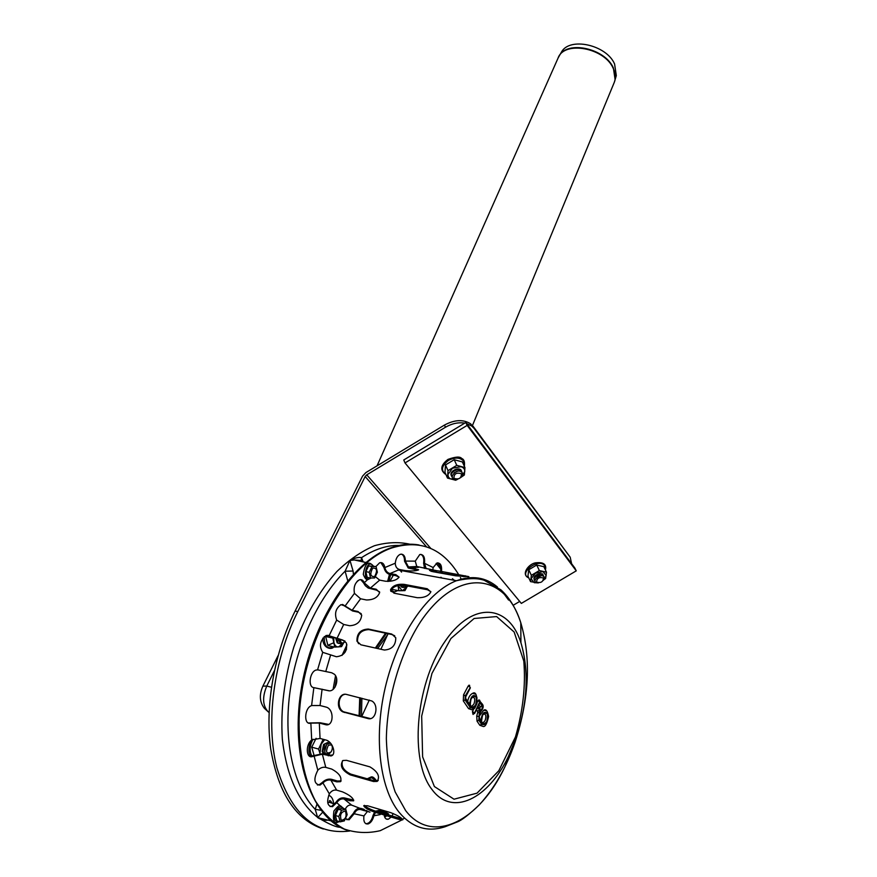 <?xml version="1.0" encoding="UTF-8"?>
<svg xmlns="http://www.w3.org/2000/svg" width="877" height="877" viewBox="0 0 877 877"><rect width="100%" height="100%" fill="white"/><g stroke="black" fill="none" stroke-linecap="round" stroke-linejoin="round"><path stroke-width="1.32" d="M335.88 638.752L337.185 642.83L338.719 643.455M333.731 638.05L333.94 642.633C334.751 645.538 336.253 646.963 338.456 646.93L343.389 643.258M343.499 643.17L341.548 646.623L334.762 647.105L332.723 637.678M332.515 638.017L325.652 636.505L327.921 645.56L334.762 647.105M325.652 636.505L326.419 635.397M327.866 742.435L323.58 744.441L322.177 751.479L323.076 753.211L324.545 753.902M324.676 739.695L321.179 744.178L319.952 753.31L318.559 749.057L323.164 739.289M328.283 755.053L329.105 754.012M329.368 753.803L328.645 755.152M332.076 745.297L332.273 746.535M313.966 754.954L311.73 747.171L318.559 749.057M311.73 747.171L316.093 738.324M373.076 780.453L374.654 779.938L377.636 780.793M400.241 585.211L401.304 586.954L402.686 587.437M398.048 585.562L402.214 590.725L406.665 587.415M406.753 587.36L404.955 590.605L398.892 590.736L398.005 585.573M390.451 581.254L390.232 580.717L391.822 581.023M398.892 590.736L392.205 589.443L392.162 588.368M390.232 580.717L393.334 575.191M340.144 821.848L336.779 820.806L335.387 815.478L338.226 809.208L342.425 808.309L345.79 809.328L347.16 814.645L344.343 820.894L340.144 821.848L338.752 816.509L341.591 810.238L345.79 809.328M345.417 811.082C341.01 811.773 339.629 814.843 341.252 820.302C345.648 819.589 347.029 816.52 345.417 811.082M338.226 809.208L341.591 810.238M335.387 815.478L338.752 816.509M370.565 577.998L367.178 577.362L365.841 571.651L368.603 565.917L376.058 566.553L377.362 572.242L374.632 577.965L370.565 577.998L369.239 572.286L372.001 566.542L376.058 566.553M374.654 576.529C377.669 570.642 377.022 567.836 372.714 568.121C369.688 574.04 370.335 576.836 374.654 576.529M368.603 565.917L372.001 566.542M365.841 571.651L369.239 572.286M561.017 52.828L561.444 52.105C569.568 36.67 606.5 44.793 614.591 64.01L616.301 75.586L615.818 77.264M344.409 642.15L342.458 643.839L340.462 643.839L338.577 639.399M345.099 641.251L345.056 641.328C342.578 644.036 340.967 643.521 340.221 639.771M338.665 640.824L338.423 639.366M340.101 643.619L338.083 643.038L336.779 638.993M336.867 640.418L336.625 638.949M330.245 752.915L325.762 753.968C324.161 751.6 324.326 748.673 326.277 745.165L327.231 744.014L330.563 743.17M331.966 745.11L332.186 746.174M328.371 745.22L331.473 744.869C332.778 746.765 332.635 749.133 331.067 751.951C326.244 754.417 325.345 752.17 328.371 745.22M324.698 751.337L326.584 744.726M325.937 754.121L323.975 753.464C322.374 751.096 322.539 748.18 324.479 744.683L325.444 743.532L329.16 742.951M322.911 750.833L324.797 744.233M407.761 586.285L403.946 587.458L402.762 585.31M407.991 586.044C406.479 587.502 405.284 587.272 404.418 585.365M404.023 587.524L402.181 587.119L401.052 585.156M538.215 582.898C529.763 583.052 539.936 572.242 543.992 576.77L543.334 580.431M543.466 578.009C543.159 581.9 540.857 583.271 536.56 582.12C536.856 578.217 539.158 576.847 543.466 578.009M536.022 578.195L541.076 575.772M534.915 580.717C531.396 577.877 540.813 571.815 543.291 575.323L543.718 576.485M535.343 576.737L540.375 574.314M542.6 573.887L543.027 575.038M533.249 574.852L537.93 571.585M539.322 575.948L538.741 576.321M537.919 576.715L537.261 576.934M537.152 575.312L536.549 575.498M466.564 423.525L471.738 426.025L474.073 428.371L570.193 557.202L571.607 563.714M513.166 605.294L519.699 601.425M474.073 428.371L470.708 423.876C463.374 419.217 454.626 419.623 444.464 425.071L365.895 472.582L362.552 476.145L295.121 611.028L297.785 611.598L365.172 476.518L366.761 474.83L445.461 427.242C451.918 423.514 458.342 422.133 464.755 423.12M323.35 829.006C295.823 820.039 278.272 793.301 270.697 748.783C264.788 705.788 274.358 652.565 295.121 611.028M297.785 611.598C273.843 659.394 265.303 722.374 276.847 767.638C291.087 814.108 315.325 835.233 349.583 831.034M473.043 426.211L570.193 557.202M403.771 459.965L465.797 422.495L403.771 459.965L405.01 462.935L521.333 603.409L576.255 570.85L467.167 425.389L405.01 462.935M467.167 425.389L465.797 422.495L574.841 568.022L576.255 570.85M460.535 477.724C462.617 475.893 463.122 474.128 462.069 472.451C456.402 466.619 446.13 480.749 457.049 479.313M461.455 473.755C456.511 472.21 453.99 473.733 453.88 478.316C458.824 479.851 461.346 478.327 461.455 473.755M457.487 471.278L454.22 472.769M461.938 472.286L461.39 470.96C458.496 466.86 448.41 473.142 452.05 476.781M456.785 469.798L453.573 471.267M543.312 575.345C542.249 573.284 540.035 573.065 536.658 574.665C534.192 576.353 533.402 578.02 534.29 579.686M544.069 579.379L546.174 575.608L543.049 571.607L535.474 573.163L531.067 578.721L534.246 582.69L536.932 582.799M538.412 582.909L530.552 581.648L531.363 575.301L539.355 570.554L546.492 572.188L545.626 578.535L543.784 579.85M531.363 575.301L528.743 569.765L527.954 576.112L530.552 581.648M528.743 569.765L536.713 565.029L539.355 570.554M536.713 565.029L543.828 566.685L546.492 572.188M451.458 475.707C448.322 471.267 460.261 465.84 461.521 471.135M456.248 479.412L450.241 478.831L448.509 477.241L447.862 474.6L452.499 468.23L460.984 466.707C463.593 467.518 464.854 469.129 464.766 471.541L461.149 477.187M460.995 477.34L464.361 475.005L464.953 467.573L456.774 465.347L448.015 470.62L447.5 478.075L455.667 480.234L457.794 479.182M464.953 467.573L462.354 461.938L454.209 459.701L445.483 464.953L448.015 470.62M445.483 464.953L444.979 472.407L447.5 478.075M454.209 459.701L456.774 465.347M316.827 804.505L315.216 809.339L320.829 810.26M363.177 561.894L361.543 557.662C358.605 557.005 354.757 557.915 349.978 560.403L345.11 571.201C317.923 598.048 295.823 645.812 289.662 694.255C283.545 742.687 293.981 787.393 315.216 809.339L317.715 817.649L322.528 812.398M330.782 820.795L317.715 817.649C321.475 819.951 324.95 820.751 328.141 820.072M353.42 574.161L353.08 571.037L345.11 571.201L347.698 580.651M400.57 545.494C388.007 544.814 374.994 548.87 361.543 557.662L361.094 561.444M353.08 571.037L349.978 560.403L354.374 559.975L361.828 561.609M361.445 716.586L361.894 698.245M377.669 648.542L388.27 633.764M367.649 805.788L390.747 812.661C397.73 815.424 401.743 817.813 402.773 819.852L398.827 819.37L375.838 812.486C368.746 810.184 364.711 807.925 363.747 805.711L367.649 805.788M364.372 805.338C366.63 807.596 370.62 809.614 376.321 811.4L402.28 818.943M346.601 694.463L371.859 700.997C379.324 705.119 375.762 721.113 367.88 718.526L342.841 711.894C334.893 708.046 338.533 692.041 346.601 694.463M345.023 694.299C338.018 695.165 336.921 708.561 343.598 711.795L370.423 718.592M430.848 591.646L427.439 589.739L404.297 585.343C397.391 584.806 392.874 586.614 390.758 590.78L390.747 591.12M404.078 584.356L427.22 588.741L430.815 591.887C428.7 595.954 424.183 597.895 417.266 597.697L394.025 593.181L390.539 589.793C392.655 585.628 397.16 583.819 404.078 584.356L404.297 585.343M463.999 576.66L431.002 571.278M442.523 571.651L468.866 576.638L455.711 575.816L432.876 571.683L429.478 570.412C431.605 569.995 435.957 570.401 442.523 571.651L442.381 572.758M394.76 635.814L392.315 634.63L368.877 629.609C361.127 629.993 357.334 634.027 357.509 641.712L358.627 643.718M368.318 629.05L391.767 634.071L395.779 637.776C395.757 645.406 391.964 649.484 384.378 650.032L360.896 644.814L356.939 641.164C356.764 633.468 360.557 629.434 368.318 629.05L368.877 629.609M346.47 760.326L369.886 766.86C377.855 771.65 380.278 776.496 377.154 781.418L373.481 781.506L350.142 774.851C341.898 770.401 339.498 765.621 342.94 760.502L346.47 760.326M342.501 760.776C340.967 766.301 343.751 770.762 350.866 774.128L374.205 780.782L378.25 780.453M345.264 809.164L345.286 809.109C346.832 805.974 348.958 804.637 351.655 805.119L369.962 812.179L360.677 809.548C357.991 809.065 355.887 810.392 354.352 813.505L349.046 819.82L345.549 818.658M346.744 819.688L348.169 819.546L353.475 813.242C355.306 809.46 357.838 807.86 361.072 808.441L364.119 809.35M384.082 813.713L384.137 812.858M393.203 813.549L391.931 816.07M391.197 817.09L388.39 819.184C386.165 819.688 384.773 818.384 384.192 815.292M386.308 819.052L388.39 819.184M432.799 569.82L433.161 567.54L436.976 563.023C440.495 562.672 442.008 565.49 441.515 571.464M441.284 572.56L441.12 573.174M440.254 573.021L440.418 572.407M440.649 571.322C441.186 566.893 440.298 564.064 437.974 562.848M405.426 561.357L408.485 566.97L418.658 569.776C416.367 570.971 411.905 571.245 405.262 570.587L399.331 569.502C396.832 568.669 395.483 566.663 395.275 563.472L395.286 563.198C395.812 558.616 397.467 555.656 400.252 554.308C403.486 553.738 405.207 555.996 405.426 561.083L404.549 560.918C404.516 557.29 403.475 555.02 401.414 554.111M417.967 570.171L408.222 568L404.538 561.203M364.361 582.953L370.346 588.094L376.2 589.234L379.653 592.545C377.779 597.478 373.383 599.956 366.454 599.967L360.579 598.783L354.451 593.356C353.354 587.075 354.988 582.58 359.351 579.861C361.532 579.226 363.177 580.179 364.262 582.723L363.462 582.777L360.732 579.642M379.631 591.964L376.518 590.133L368.219 588.05L365.336 585.726L363.462 582.777M329.292 635.814L342.754 640.067L346.415 643.06C347.467 651.238 344.135 655.81 336.406 656.752L322.725 652.335C318.855 646.097 319.984 640.473 326.134 635.485L329.292 635.814L327.702 635.277M344.782 640.988L328.382 635.606M311.795 705.547L320.039 705.536L326.08 707.081C334.63 709.153 333.753 727.395 325.246 724.588L319.316 723.021L310.864 723.108C303.53 725.619 304.253 707.849 311.587 705.612L311.795 705.547M308.485 722.999L320.094 722.758L328.557 724.38M318 770.017C320.39 767.737 322.977 766.86 325.784 767.386L331.659 769.063C339.169 773.141 342.107 777.351 340.473 781.692L336.724 781.846L330.87 780.135C328.075 779.598 325.499 780.475 323.131 782.766L319.941 785.112C314.043 784.104 313.341 779.138 317.825 770.236L318 770.017M317.441 785.003L319.042 784.849L322.243 782.503C325.071 779.719 328.173 778.666 331.55 779.313L337.404 781.012L341.109 780.881M311.894 739.87L320.05 738.445L325.959 740.045C332.92 741.657 336.823 755.086 330.881 755.952L322.341 754.176L312.541 756.511C306.128 759.043 305.36 744.518 311.697 740.024L311.894 739.87M309.987 756.423L323.109 753.617L328.996 755.25L332.58 755.009M317.77 669.864L331.736 672.78L334.389 674.26C340.024 679.226 334.937 692.841 328.031 690.627L313.856 687.656C307.739 687.173 309.68 671.76 316.06 670.061L317.77 669.864M314.043 687.678L329.16 690.78M345.286 606.106L352.126 610.293L358.024 611.51L361.708 615.106C360.875 621.804 356.84 625.345 349.605 625.729L343.696 624.468L336.68 620.072C334.312 613.516 335.759 608.375 341 604.637L345.286 606.106L342.49 604.417M361.225 613.681L358.507 612.201L352.62 610.984L344.387 605.919M375.926 566.531L379.631 562.793C382.35 562.135 384.093 563.714 384.882 567.54L384.926 567.803C385.672 570.883 387.371 572.802 389.991 573.558L395.812 574.632L399.09 577.11C396.777 580.168 392.249 581.55 385.507 581.232L379.664 580.125L375.4 576.66M399.068 577.154L395.933 575.674L390.122 574.599C386.954 573.679 384.915 571.355 384.027 567.638L380.892 562.585M436.845 570.719L416.794 566.498L415.26 561.137L419.776 554.538C423.492 554.187 425.071 557.114 424.512 563.308L426.145 568.713M424.512 568.428L423.635 563.155C424.238 558.561 423.306 555.623 420.85 554.352M436.658 571.815L431.637 571.289M452.389 578.699L454.374 580.311M375.301 812.815L373.887 815.785C372.758 820.105 370.861 822.812 368.176 823.931C364.722 824.303 363.308 821.639 363.922 815.917L367.353 811.554M365.983 823.788L367.299 823.656C369.984 822.549 371.892 819.842 373.01 815.522L374.6 812.091M375.553 811.159L379.62 810.315L385.343 812.014L388.61 813.955L386.099 814.327M387.864 814.284L379.401 811.444L376.957 811.587M329.5 793.641C331.517 790.802 333.907 789.64 336.658 790.144L342.501 791.865C349.55 794.957 353.267 797.938 353.65 800.822L349.857 800.723L344.036 798.98C341.296 798.476 338.928 799.638 336.932 802.466L332.493 806.687C327.428 806.369 326.376 802.104 329.346 793.904L329.5 793.641M330.081 806.566L331.605 806.412L336.044 802.192C338.434 798.772 341.285 797.368 344.595 797.971L353.727 800.109M404.461 818.109L403.486 818.811M401.743 820.039L380.267 830.672C367.836 833.556 355.843 833.007 344.31 829.05C333.304 823.054 323.679 813.692 315.435 800.964C304.352 779.708 298.575 751.118 299.134 718.932C301.754 641.427 347.369 562.398 392.118 547.862C420.302 539.355 442.468 548.257 458.649 574.556M460.381 577.57L461.236 579.149M349.079 830.87C312.782 820.74 290.123 760.545 300.833 691.405C311.28 622.275 352.094 560.885 391.241 547.708C400.964 544.31 410.25 543.4 419.096 545.001M478.985 704.933L480.267 706.851L479.851 708.452M483.139 722.747L483.074 722.955C483.084 723.953 482.569 723.415 481.517 721.322C482.295 715.742 482.964 713.308 483.545 714.021L483.6 713.823C486.033 714.042 486.505 716.345 485.025 720.741L483.139 722.747L481.988 722.681M471.979 706.117L471.015 706.336C469.359 704.571 471.157 697.785 471.651 698.235L472.374 697.083C474.906 697.314 475.4 699.649 473.876 704.121L471.979 706.117L470.774 706.04M479.862 708.408L477.888 706.489L480.081 709.778L479.862 708.408M480.267 706.851L482.054 705.93L479.872 702.641L479.006 704.319M478.184 705.908L479.576 703.782M477.516 707.213L474.468 713.144L479.752 701.808L482.427 705.207C483.161 708.243 482.46 710.173 480.322 710.973L479.039 716.75L479.182 719.491L480.76 721.837C481.835 712.957 484.247 710.326 488.007 713.922C488.193 722.264 486.066 725.739 481.605 724.347L478.809 720.214L479.511 710.195L477.516 707.213L476.649 708.901M476.628 709.504L477.779 712.332L476.737 715.961L477.022 721.135L479.807 725.268L482.931 726.375C485.047 727.285 486.943 723.985 488.61 716.498C487.546 710.918 485.935 708.813 483.775 710.195L479.533 715.796M473.909 708.769L472.44 711.598L473.043 714.448L474.468 713.144M479.456 700.12L478.809 699.945L477.296 702.203M480.322 710.973L480.3 711.981M486.516 710.83L483.775 710.195M480.76 721.837L479.215 718.559M469.644 685.343L468.208 685.967L463.571 694.803L463.286 700.855L468.548 708.627L471.804 709.778C475.772 707.103 473.558 710.677 477 703.475C477.077 694.748 475.586 691.394 472.517 693.422C470.16 694.573 468.526 697.226 467.638 701.381M469.502 705.13C470.587 696.141 473.054 693.51 476.902 697.226C477.121 705.689 474.928 709.186 470.357 707.695L465.106 699.923L465.303 695.889L470.247 687.524L465.621 696.36L465.49 699.188L469.502 705.13L467.934 701.819M475.389 694.069L472.517 693.422M324.205 636.636C324.183 646.163 327.318 649.572 333.633 646.853M312.99 739.256C309.614 745.823 309.274 751.457 311.971 756.138M370.105 777.691L367.573 778.886M376.08 780.344L371.388 777.691L368.483 779.149M389.64 574.479L387.777 581.44M390.791 590.627L391.942 591.208M390.649 574.698L388.829 581.407M390.89 590.232L394.42 591.986L397.851 590.539M339.311 821.596C334.74 822.275 333.534 818.943 335.694 811.609C337.842 807.531 340.112 806.16 342.479 807.476L343.378 808.594M371.037 578.009C360.853 584.586 366.257 556.435 373.328 566.049M387.82 634.257L380.87 649.254M269.064 712.541L268.154 711.784L269.086 712.036M274.391 670.697L266.772 686.055L262.892 686.132C259.11 694.628 259.592 702.006 264.328 708.265L268.154 711.784C262.618 705.689 262.157 697.116 266.772 686.055L271.421 687.239M361.664 716.641L369.283 700.065M558.561 57.06L559.274 55.799C567.507 40.134 605.119 48.421 613.374 67.946L615.128 79.697L614.591 81.528M377.055 465.84L558.024 58.189C563.933 40.364 604.483 47.632 613.22 68.373C615.577 73.383 615.939 78.02 614.317 82.274L614.141 82.701M366.761 474.83L430.837 548.465M444.464 425.071L445.461 427.242M365.172 476.518L426.529 546.809M545.341 569.82L544.694 565.643C538.599 557.465 517.759 573.426 528.754 577.822M445.878 474.435C440.649 470.456 441.515 465.786 448.465 460.403C454.779 457.18 459.734 457.323 463.319 460.82L464.24 466.038M327.899 645.275L333.962 642.709M333.633 803.727C333.216 799.122 331.572 796.305 328.711 795.275M327.779 803.003L329.335 802.269L332.953 803.496M436.132 563.44L440.846 569.261M385.277 815.424L384.323 815.994M370.412 822.505L366.071 823.832M357.027 581.484L358.145 580.497M333.074 689.421L335.54 675.728M341.997 655.437L346.93 644.858M359.91 716.191L360.502 697.895M376.156 648.202L386.439 633.369M359.088 715.983L359.723 697.708M375.345 648.026L385.562 633.183M334.948 687.349L336.56 678.359M345.099 652.203L346.558 649.09M376.321 811.4L375.838 812.486M399.309 818.274L398.827 819.37M345.11 712.398L344.354 712.497M368.625 718.427L367.88 718.526M427.439 589.739L427.22 588.741M465.117 576.704L465.238 575.74M392.315 634.63L391.767 634.071M350.866 774.128L350.142 774.851M374.205 780.782L373.481 781.506M353.475 813.242L354.352 813.505M366.729 810.501L366.443 811.28M415.303 569.491L415.358 568.395M376.518 590.133L376.2 589.234M343.389 640.473L342.754 640.067M322.243 782.503L323.131 782.766M337.404 781.012L336.724 781.846M313.319 755.371L314.218 755.623M328.996 755.25L328.239 755.831M328.765 690.703L328.031 690.627M358.507 612.201L358.024 611.51M384.926 567.803L384.027 567.638M395.933 575.674L395.812 574.632M424.468 563.593L423.591 563.429M373.076 815.237L373.953 815.5M385.343 812.014L385.124 813.154M336.044 802.192L336.932 802.466M350.416 799.703L349.857 800.723M344.42 808.912L343.28 808.134M340.539 806.073L336.779 802.718M329.346 793.904L322.955 782.964M317.825 770.236L314.021 755.766M311.697 740.024L310.864 723.108M311.587 705.612L313.856 687.656M317.573 669.853L322.725 652.335M329.116 635.704L336.68 620.072M345.154 605.93L354.451 593.356M364.262 582.723L367.858 579.412M384.882 567.54L395.286 563.198M405.426 561.083L415.26 561.137M424.512 563.308L433.161 567.54M380.289 814.58L373.887 815.785M363.922 815.917L354.242 813.79M351.655 805.119L344.036 798.98M409.592 567.353L418.559 567.353M370.346 588.094L379.664 580.125M336.834 638.752L343.696 624.468M320.039 705.536L322.1 689.158M325.784 767.386L322.341 754.176M336.658 790.144L330.87 780.135M320.05 738.445L319.316 723.021M325.805 671.365L330.486 655.382M352.126 610.293L360.579 598.783M389.991 573.558L399.473 569.535L401.567 572.1M381.78 809.997L379.62 810.315M523.843 660.326L523.898 661.718M526.233 678.491L526.2 679.094M431.966 789.475C409.395 761.083 415.325 685.891 443.587 643.521C471.431 600.559 508.583 603.486 520.916 642.709C529.204 670.686 527.68 702.192 516.356 737.228L508.375 756.511C488.423 798.783 452.137 817.211 431.966 789.475M434.389 786.548L422.615 756.829L421.684 716.081L431.955 673.437L450.921 638.511L474.139 618.482L496.623 616.575L514.141 632.01L523.799 661.072C525.794 685.529 523.01 710.841 515.424 737.02L498.805 770.773L477.044 793.159L454.023 799.199L434.389 786.548M405.645 810.611L395.154 791.909C389.914 776.353 386.987 758.583 386.351 738.587C387.108 697.478 400.383 652.916 420.62 621.661C457.498 566.761 505.273 572.714 520.785 622.758L520.785 622.758C531.254 658.32 529.335 698.213 515.007 742.424L504.889 766.893C479.653 820.565 432.635 845.812 405.645 810.611M399.331 569.502L398.092 569.995L456.522 580.706C473.218 577.022 480.552 579.16 484.159 580.245L500.888 589.815C509.57 597.763 516.202 608.748 520.785 622.758L520.916 642.709C529.171 670.839 527.647 702.345 516.356 737.228L515.007 742.424C506.38 767.463 494.42 788.335 479.127 805.042C468.987 814.612 461.795 820.203 457.564 821.826L445.439 826.616C427.647 832.591 412.201 827.811 399.09 812.277C378.996 787.414 373.306 733.917 386.34 683.073C399.331 632.174 428.656 591.175 456.522 580.706C472.067 575.115 485.694 577.198 497.412 586.987M503.299 592.863L508.594 600.065M363.977 810.545L360.677 809.548M479.872 702.641L477.888 706.489M480.081 709.778C481.813 710.085 482.471 708.813 482.054 705.93M486.702 721.793C488.533 713.253 487.086 711.094 482.372 715.325C480.552 723.909 481.999 726.057 486.702 721.793M477.713 711.115L479.511 710.195M474.15 712.672L472.44 711.598M479.752 701.808L478.042 700.745M480.092 701.688L479.697 700.263M477.779 712.332L479.653 712.935M482.427 705.207L482.186 703.858M476.737 715.961L478.612 716.564M477.022 721.135L478.809 720.214M479.807 725.268L481.605 724.347M479.182 719.491L479.127 718.296M475.586 705.185C477.45 696.546 475.959 694.343 471.146 698.552C469.283 707.224 470.763 709.438 475.586 705.185M470.247 687.524L469.951 688.094M468.208 685.967L469.929 687.042M463.571 694.803L465.303 695.889M465.621 696.36L465.391 696.93M463.286 700.855L465.106 699.923M465.49 699.188L465.479 698.037M468.548 708.627L470.357 707.695M336.856 641.832L337.185 642.83M322.846 638.127C322.418 648.574 331.912 650.153 333.742 646.875M322.791 752.17L323.076 753.211M310.721 740.912C308.145 749.122 308.353 754.384 311.346 756.708M376.167 780.377C374.04 777.45 372.297 776.353 370.927 777.066L367.255 778.798M400.921 586L401.304 586.954M390.802 591.241L393.576 592.26L397.939 590.55M399.43 569.524L397.719 568.745M389.454 574.424L387.612 581.429M339.465 821.639C338.522 821.278 331.605 827.866 333.907 811.006C340.112 803.409 339.739 805.097 343.532 808.638M371.201 578.009C368.274 578.754 366.696 582.788 363.264 574.314C365.512 560.831 369.327 561.642 373.449 566.071M278.097 655.579L262.892 686.132M561.444 52.105L558.167 57.86M472.462 425.498L614.317 82.274L616.301 75.586M331.473 744.869L331.232 744.014M471.738 426.025L470.708 423.876M545.417 569.973C546.722 564.47 543.663 562.069 536.253 562.76C528.908 563.242 520.379 574.599 528.798 577.91M464.35 466.257C464.92 461.916 464.043 459.318 461.708 458.474C460.052 456.369 455.47 456.676 447.961 459.405C440.495 465.227 439.826 470.291 445.944 474.589M331.725 802.455C330.355 800.526 329.555 800.076 329.313 801.107L329.335 802.269L334.74 804.11M340.725 827.274C336.593 827.493 328.996 824.259 317.923 817.583M317.321 817.134C300.011 803.211 286.867 778.644 282.328 739.136C280.476 709.022 284.312 678.338 293.806 647.094C304.582 616.63 318.954 591.427 336.921 571.475C349.068 559.8 361.587 551.216 374.457 545.724C387.228 542.161 399.276 541.712 410.633 544.387M437.491 562.881L440.66 566.915M386.845 815.785L384.685 817.145M361.258 561.28L360.776 560.491L354.374 559.975L365.841 562.486M343.598 711.795L342.841 711.894M390.758 590.78L390.539 589.793M357.509 641.712L356.939 641.164M377.866 780.683L377.154 781.418M349.046 819.82L348.169 819.546M319.941 785.112L319.042 784.849M341.098 780.925L340.473 781.692M312.541 756.511L311.642 756.259M331.638 755.382L330.881 755.952M368.176 823.931L367.299 823.656M332.493 806.687L331.605 806.412M441.756 577.998L440.912 577.209M416.794 566.498L408.485 566.97M428.25 569.063L425.509 568.077M392.118 547.862L391.241 547.708M477.22 708.353L474.567 713.516M478.809 699.945L482.569 704.439C483.841 706.391 483.161 708.846 480.541 711.806M480.015 719.743L479.226 716.871L480.563 711.609M468.976 685.167L470.346 687.919M470.324 687.952L465.72 696.766M468.735 702.992L465.632 698.399L465.709 696.798"/></g></svg>
